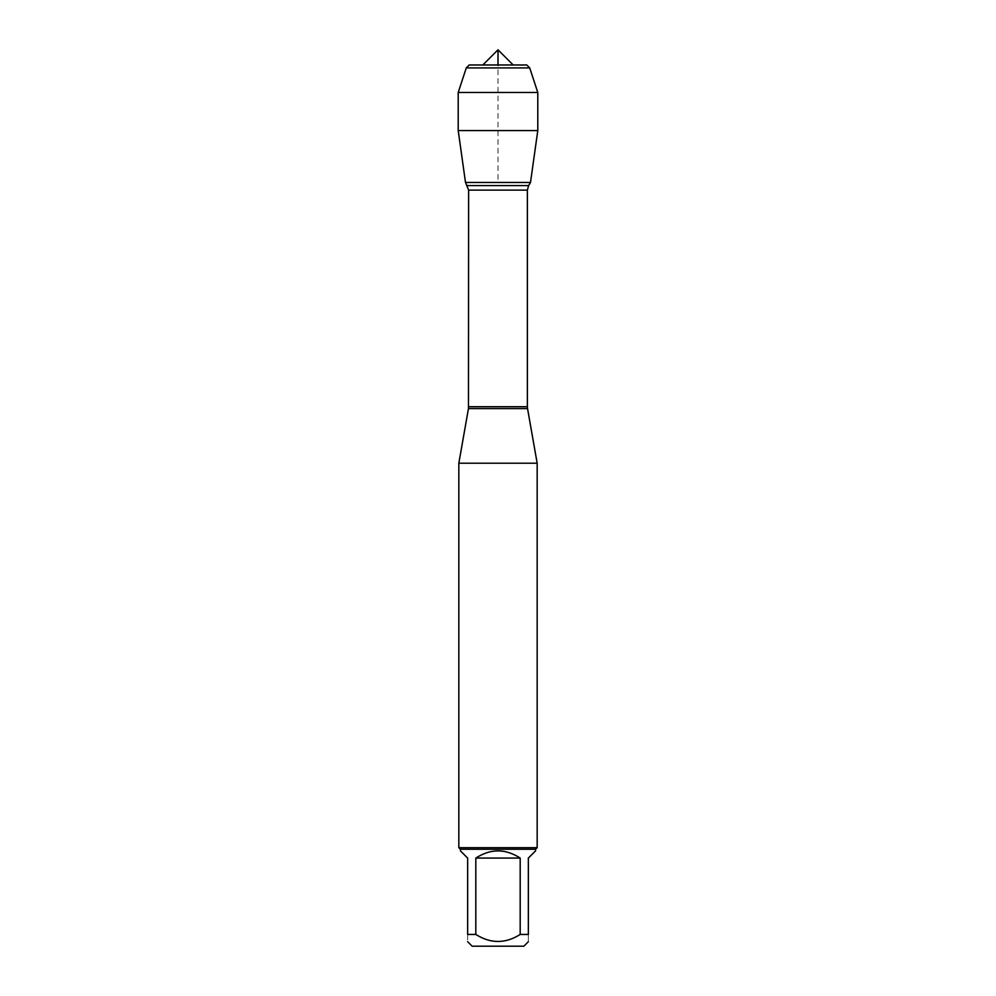 <?xml version="1.0" encoding="UTF-8"?>
<svg xmlns="http://www.w3.org/2000/svg" width="996" height="996" viewBox="0 0 996 996"><rect width="100%" height="100%" fill="white"/><g stroke="black" fill="none" stroke-linecap="round" stroke-linejoin="round"><path stroke-width="0.75" stroke-dasharray="4.98 3.74" d="M458.832 463.202L537.168 463.202M465.505 182.467L530.495 182.467L465.505 182.467L498 182.467L498 64.977M537.168 847.696L458.832 847.696M472.154 946.2L523.846 946.2M460.401 850.833L467.647 858.079L467.647 934.447C467.647 943.797 467.647 943.797 467.647 934.447L475.814 934.447C490.605 943.797 505.395 943.797 520.186 934.447L528.353 934.447C528.353 943.797 528.353 943.797 528.353 934.447L528.353 858.079L535.599 850.833M475.814 858.079C490.605 848.505 505.395 848.505 520.186 858.079L475.814 858.079L475.814 934.447M520.186 858.079L520.186 934.447M535.599 849.264L460.401 849.264M537.79 130.563L458.21 130.563M513.177 64.977L482.823 64.977L513.177 64.977M469.216 64.977L526.784 64.977M529.723 67.915L466.277 67.915M537.79 92.491L458.21 92.491M468.456 408.597L527.544 408.597M527.37 406.729L468.63 406.729M468.63 190.124L527.37 190.124M528.627 185.58L467.373 185.58"/><path stroke-width="1.49" d="M467.373 185.58L528.627 185.58L530.495 182.467L465.505 182.467L468.63 190.124L468.456 408.597L527.544 408.597L537.168 463.202L458.832 463.202L458.832 847.696L537.168 847.696L537.168 463.202M528.353 941.693L523.846 946.2L472.154 946.2L467.647 941.693M520.186 858.079C505.395 848.505 490.605 848.505 475.814 858.079L520.186 858.079L520.186 934.447C505.395 943.797 490.605 943.797 475.814 934.447L467.647 934.447C467.647 943.797 467.647 943.797 467.647 934.447L467.647 858.079L460.401 850.833L460.401 849.264L535.599 849.264L535.599 850.833L528.353 858.079L528.353 934.447C528.353 943.797 528.353 943.797 528.353 934.447L520.186 934.447M475.814 858.079L475.814 934.447M535.599 849.264L537.168 847.696M537.79 130.563L530.495 182.467L465.505 182.467L458.21 130.563L537.79 130.563L537.79 92.491L458.21 92.491L458.21 130.563L458.21 92.491L466.277 67.915L469.216 64.977L482.823 64.977L498 49.8L498 64.977M482.823 64.977L498 49.8L513.177 64.977M529.723 67.915L526.784 64.977L469.216 64.977L466.277 67.915L529.723 67.915L537.79 92.491M465.505 182.467L458.21 130.563M468.63 406.729L527.37 406.729L527.37 190.124L468.63 190.124M468.456 408.597L458.832 463.202M527.37 190.124L528.627 185.58M527.544 408.597L527.37 406.729M460.401 849.264L458.832 847.696M466.277 67.915L458.21 92.491"/></g></svg>
